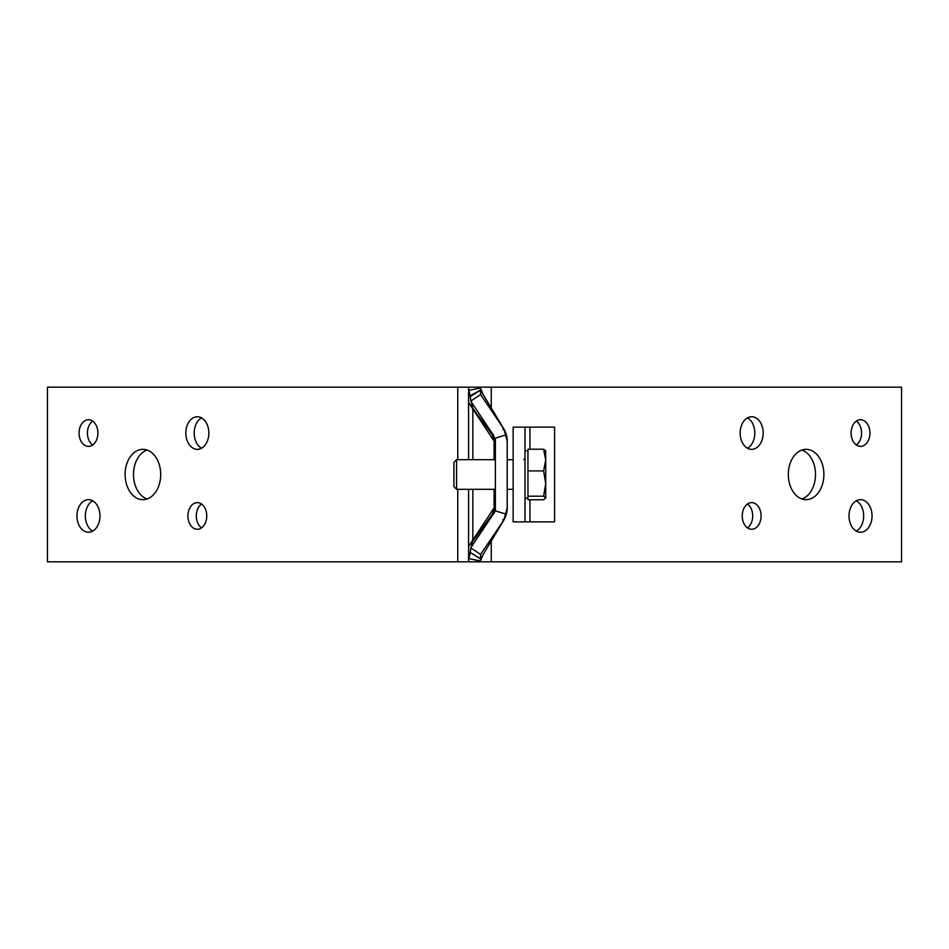 <?xml version="1.0" encoding="UTF-8"?>
<svg xmlns="http://www.w3.org/2000/svg" width="949" height="949" viewBox="0 0 949 949"><rect width="100%" height="100%" fill="white"/><g stroke="black" fill="none" stroke-linecap="round" stroke-linejoin="round"><path stroke-width="1.42" d="M502.697 519.922L503.812 520.111L480.491 558.985L503.812 520.111L480.585 554.43L480.491 558.712L470.36 552.579L480.491 558.985L480.443 561.037L483.231 554.228M470.194 553.137L468.853 558.57L480.443 561.037L480.419 561.832L480.443 561.037M471.368 546.921L472.495 541.796L468.64 546.375L468.581 561.832L901.55 561.832L901.55 387.168L491.25 387.168L491.25 408.082M483.231 394.772L480.443 387.963L468.853 390.43L468.581 387.168L47.45 387.168L47.45 561.832L468.581 561.832L468.853 558.57M468.581 459.696L468.581 387.168L491.25 387.168M480.443 387.963L480.585 394.57L503.812 428.889L502.697 429.078M468.853 390.43L470.194 395.863L480.491 390.015L503.812 428.889L480.491 390.288L470.36 396.421L470.74 401.13L480.585 394.57M470.74 401.13L493.397 435.14L495.39 441.7L495.39 438.118L506.22 434.844L503.255 428.568M503.255 520.432L506.22 514.156L495.39 510.882L495.39 441.7M506.22 514.156L507.229 507.3L507.229 441.7L506.22 434.844M495.39 507.3L493.397 513.86L470.74 547.87L480.585 554.43M470.74 547.87L470.36 552.579M507.229 507.3L507.229 489.304L513.148 489.304M513.148 459.696L507.229 459.696L507.229 441.7M507.229 507.869L507.229 507.869A23.689 23.689 0 0 1 503.812 520.111A23.689 23.689 0.1 0 0 507.229 507.869L503.812 520.111M507.229 441.131L507.229 441.131A23.689 23.689 180 0 0 503.812 428.889L507.229 441.131A23.689 23.689 180 0 0 503.812 428.889M495.39 441.131L493.824 440.716L468.64 402.625L492.412 434.915L493.682 435.01M468.64 546.375L493.824 508.284L495.39 507.869A11.839 11.839 0 0 1 493.682 513.99L492.412 514.085L487.501 522.721M468.581 401.973L468.64 402.625M468.581 547.027L468.581 489.304M492.329 434.761L487.501 426.279M472.472 407.145L471.368 402.079M470.479 397.975L469.186 391.996M469.186 557.004L470.479 551.025M492.329 514.239L472.472 541.855M472.495 407.204L472.685 409.66M492.412 434.915L493.824 440.716M472.685 539.34L472.495 541.796M493.682 513.99A11.839 11.839 0 0 0 495.39 507.869M493.824 508.284L492.412 514.085M201.52 527.881A13.322 9.419 90 0 1 196.289 515.948A13.322 9.419 90 0 1 201.52 504.014M206.752 515.948A13.322 9.419 90 0 1 197.333 529.269A13.322 9.419 90 0 1 187.914 515.948A13.322 9.419 90 0 1 197.333 502.626A13.322 9.419 90 0 1 206.752 515.948M92.67 444.986A13.322 9.419 90 0 1 87.438 433.052A13.322 9.419 90 0 1 92.67 421.119M97.901 433.052A13.322 9.419 90 0 1 88.482 446.374A13.322 9.419 90 0 1 79.064 433.052A13.322 9.419 90 0 1 88.482 419.731A13.322 9.419 90 0 1 97.901 433.052M201.52 448.225A16.287 11.518 90 0 1 194.201 433.052A16.287 11.518 90 0 1 201.52 417.88M208.851 433.052A16.287 11.518 90 0 1 197.333 449.34A16.287 11.518 90 0 1 185.826 433.052A16.287 11.518 90 0 1 197.333 416.765A16.287 11.518 90 0 1 208.851 433.052M147.095 498.96A25.16 17.794 90 0 1 133.489 474.5A25.16 17.794 90 0 1 147.095 450.04M160.701 474.5A25.16 17.794 90 0 1 142.908 499.66A25.16 17.794 90 0 1 125.114 474.5A25.16 17.794 90 0 1 142.908 449.34A25.16 17.794 90 0 1 160.701 474.5M92.67 531.12A16.287 11.518 90 0 1 85.339 515.948A16.287 11.518 90 0 1 92.67 500.775M99.989 515.948A16.287 11.518 90 0 1 88.482 532.235A16.287 11.518 90 0 1 76.964 515.948A16.287 11.518 90 0 1 88.482 499.66A16.287 11.518 90 0 1 99.989 515.948M856.33 421.119A13.322 9.419 -90 0 1 861.562 433.052A13.322 9.419 -90 0 1 856.33 444.986M869.936 433.052A13.322 9.419 -90 0 1 860.518 446.374A13.322 9.419 -90 0 1 851.099 433.052A13.322 9.419 -90 0 1 860.518 419.731A13.322 9.419 -90 0 1 869.936 433.052M747.48 417.88A16.287 11.518 -90 0 1 754.799 433.052A16.287 11.518 -90 0 1 747.48 448.225M763.174 433.052A16.287 11.518 -90 0 1 751.667 449.34A16.287 11.518 -90 0 1 740.149 433.052A16.287 11.518 -90 0 1 751.667 416.765A16.287 11.518 -90 0 1 763.174 433.052M856.33 500.775A16.287 11.518 -90 0 1 863.661 515.948A16.287 11.518 -90 0 1 856.33 531.12M872.036 515.948A16.287 11.518 -90 0 1 860.518 532.235A16.287 11.518 -90 0 1 849.011 515.948A16.287 11.518 -90 0 1 860.518 499.66A16.287 11.518 -90 0 1 872.036 515.948M801.905 450.04A25.16 17.794 -90 0 1 815.511 474.5A25.16 17.794 -90 0 1 801.905 498.96M823.886 474.5A25.16 17.794 -90 0 1 806.092 499.66A25.16 17.794 -90 0 1 788.299 474.5A25.16 17.794 -90 0 1 806.092 449.34A25.16 17.794 -90 0 1 823.886 474.5M747.48 504.014A13.322 9.419 -90 0 1 752.711 515.948A13.322 9.419 -90 0 1 747.48 527.881M761.086 515.948A13.322 9.419 -90 0 1 751.667 529.269A13.322 9.419 -90 0 1 742.248 515.948A13.322 9.419 -90 0 1 751.667 502.626A13.322 9.419 -90 0 1 761.086 515.948M524.999 521.867L513.148 521.867L513.148 427.133L524.999 427.133L524.999 521.867L554.596 521.867L554.596 427.133L524.999 427.133M456.576 489.304L456.576 459.696L453.942 462.329L453.942 486.671L456.576 489.304L495.39 489.304M527.952 496.185L543.599 496.185L545.722 483.539L545.722 460.063L543.599 470.906L545.722 483.539L545.722 497.976L543.599 499.779L527.952 499.779L527.952 449.221L543.599 449.221L545.722 460.063L545.604 450.609M543.599 496.185L545.722 497.976M545.722 451.024L543.599 449.221M527.952 470.906L543.599 470.906M492.59 514.073A11.839 11.696 73.4 0 0 494.085 508.225L494.085 489.304M494.085 459.696L494.085 440.775A11.839 11.696 -73.4 0 0 492.59 434.927M472.638 407.382A11.839 11.341 -29.9 0 1 472.839 409.932L472.839 459.696M472.839 489.304L472.839 539.068A11.839 11.341 -150.1 0 1 472.638 541.618M491.25 540.918L491.25 561.832M457.75 387.168L457.75 459.696M457.75 489.304L457.75 561.832M529.933 427.133L529.933 449.221M529.933 499.779L529.933 521.867M480.526 560.622L480.431 561.594M480.526 388.378L480.431 387.406M523.812 459.696L524.999 458.509M524.999 498.189L527.952 498.189M456.576 459.696L495.39 459.696M524.999 450.811L527.952 450.811"/></g></svg>
